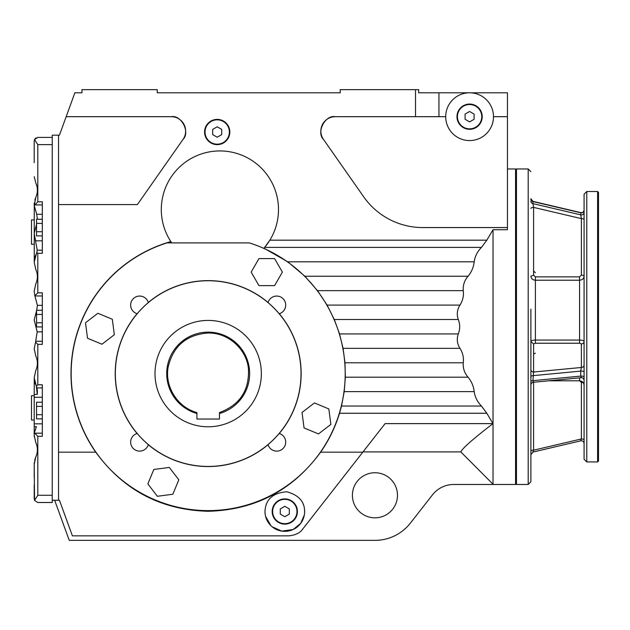 <?xml version="1.0" encoding="UTF-8"?>
<svg xmlns="http://www.w3.org/2000/svg" width="630" height="630" viewBox="0 0 630 630"><rect width="100%" height="100%" fill="white"/><g stroke="black" fill="none" stroke-linecap="round" stroke-linejoin="round"><path stroke-width="0.94" d="M438.945 116.684L438.945 92.799L418.666 92.799L418.666 89.641L340.239 89.641L340.239 92.799L157.248 92.799L157.248 89.641L81.979 89.641L81.979 92.799L74.868 92.799L59.441 135.166L52.235 135.166L52.235 144.632L37.808 144.632L34.532 139.529L37.808 137.419L52.235 137.419L37.808 137.419L34.689 139.222L34.201 141.025L34.689 139.222L35.973 137.923M52.235 144.632L52.235 500.244L59.441 500.244L72.403 535.854L288.627 535.854A18.026 18.026 0 0 0 288.776 535.846M52.235 502.496L37.808 502.496L52.235 502.496L52.235 500.244M52.235 495.282L37.808 495.282L34.532 500.385L34.201 464.184L35.8 456.978L34.634 460.365M37.737 502.496L34.532 500.385M58.543 500.244L58.543 135.166M363.006 451.907L460.798 451.907C462.404 448.3 473.13 438.874 492.967 423.62L486.817 413.256L481.477 406.043C477.422 401.964 474.988 397.16 474.185 391.624C473.61 386.245 471.563 381.441 468.058 377.197C464.444 372.976 462.845 368.172 463.27 362.778C463.885 357.612 462.79 352.808 459.979 348.351C457.097 343.783 456.537 338.971 458.301 333.932C460.128 329.12 460.128 324.316 458.301 319.505C456.529 314.464 457.097 309.661 459.979 305.085C462.79 300.636 463.885 295.824 463.27 290.658C462.845 285.272 464.444 280.46 468.058 276.239C471.563 271.995 473.61 267.191 474.185 261.812C474.988 256.276 477.422 251.472 481.477 247.393L486.817 240.18L493.03 229.714L493.03 484.47L453.781 484.47A27.043 27.043 0 0 0 432.471 494.865L410.461 523.034A45.069 45.069 0 0 1 374.945 540.359L69.245 540.359L54.645 500.244M296.825 533.878A18.026 18.026 0 0 0 297.234 533.665M302.235 529.649A18.026 18.026 0 0 0 302.833 528.924C300.108 532.941 295.375 535.256 288.627 535.854M493.03 484.21L460.798 451.907M352.406 495.282A22.538 22.538 0 0 1 386.214 475.768A22.538 22.538 0 0 1 386.214 514.804A22.538 22.538 0 0 1 352.406 495.282M492.967 423.62L385.103 423.62L302.833 528.924M362.809 452.167L320.631 452.167C292.769 490.25 255.284 509.961 208.184 511.284C161.083 509.993 123.598 490.29 95.728 452.167L58.543 452.167M265.246 514.797L265.395 515.584M265.577 516.395L270.916 525.672M271.309 526.05L272.097 526.735M272.097 526.743L281.72 531.106L293.092 529.531L300.644 523.443L304.314 515.08M304.353 514.844L304.416 514.419M265.128 513.986L264.97 511.513C265.561 499.425 272.837 492.849 286.8 491.778C299.683 495.345 305.574 502.748 304.479 513.986A19.829 19.829 0 0 1 265.128 513.986M37.808 502.496L42.32 502.496L37.808 502.496M42.32 384.788L42.32 436.314L37.808 436.314L34.39 432.81L36.39 426.683L34.201 426.683L34.201 394.419L37.225 394.419L36.367 386.237L37.808 384.788L42.32 384.788M37.39 219.232L36.729 214.287L34.248 205.64L37.808 201.797L42.32 201.797L42.32 253.323L37.808 253.323L36.8 252.307L37.225 250.197L34.201 233.423L36.548 224.296M36.721 310.275L37.39 305.337L34.87 295.785L37.808 292.848L42.32 292.848L42.32 344.366L37.808 344.366L35.563 342.121L37.202 331.876L34.201 319.961L36.548 310.834M36.099 196.67L34.808 200.08M34.296 202.836L34.248 203.388M35.981 183.354L36.973 186.409M37.28 188.26L37.335 188.843M37.359 189.165L37.39 190.158M37.28 192.055L37.233 192.449M36.989 193.835L36.847 194.426M36.768 194.725L36.627 195.19M36.556 195.434L36.146 196.56M34.233 203.624A17.128 17.128 0 0 0 34.201 204.577A18.026 18.026 0 0 0 34.248 205.64L35.8 197.363C37.91 192.552 37.91 187.748 35.8 182.944L34.24 176.715M34.256 176.912L34.296 177.321M34.201 141.025L34.201 162.658M34.201 477.256L34.225 463.31M34.296 462.436L34.248 462.987M36.249 443.615L36.524 444.402M37.288 447.946L37.335 448.395M37.375 450.458L37.241 452.033M37.052 453.151L36.847 454.033M36.548 455.073L36.327 455.703M36.194 456.049L35.8 456.978C37.91 452.167 37.91 447.355 35.8 442.551L34.201 435.338L34.39 432.81M34.201 426.683L34.201 435.338A18.026 18.026 0 0 0 34.272 436.692L34.288 436.905M58.543 204.577L137.387 204.577L183.039 139.38C190.441 132.245 181.314 114.715 171.218 116.684A14.419 14.419 0 0 1 183.039 139.38M170.848 241.589A137.182 137.182 0 0 0 95.728 452.167M493.03 229.714L507.457 229.714L507.457 227.564L422.754 227.564A72.111 72.111 0 0 1 363.683 196.812L323.466 139.38A14.419 14.419 0 0 1 335.286 116.684C325.19 114.715 316.063 132.245 323.466 139.38M415.509 89.641L415.509 116.684L335.286 116.684M66.174 116.684L171.218 116.684M204.577 132.009A12.624 12.624 0 0 1 223.508 121.078A12.624 12.624 0 0 1 223.508 142.939A12.624 12.624 0 0 1 204.577 132.009M320.631 452.167A137.182 137.182 0 0 0 339.507 413.256L341.515 406.043L344.216 391.624L345.358 377.197L344.98 362.778L343.066 348.351L339.546 333.932L334.294 319.505L327.08 305.085L317.512 290.658L304.889 276.239L287.784 261.812L263.931 248.196M264.97 511.513A19.829 19.829 0 0 1 264.978 510.906M267.096 502.575A19.829 19.829 0 0 1 267.648 501.559M303.101 503.866A19.829 19.829 0 0 1 303.447 504.756M304.558 509.749A19.829 19.829 0 0 1 304.479 513.986M34.87 295.785L34.201 291.115L35.8 283.902C37.91 279.09 37.91 274.286 35.8 269.475L34.201 262.269L36.8 252.307A17.128 17.128 0 0 1 36.69 252.685M37.225 394.419A17.128 17.128 0 0 0 36.367 386.237L34.201 377.646L35.8 370.44C37.91 365.628 37.91 360.817 35.8 356.013L34.201 348.807L35.563 342.121M34.406 259.662A17.128 17.128 0 0 0 34.256 260.914L34.256 203.222A17.128 17.128 0 0 0 34.233 203.577M34.201 498.889L34.201 484.919M34.319 433.338A17.128 17.128 0 0 0 34.209 434.873M438.945 92.799L507.457 92.799L507.457 116.684L493.487 116.684M507.457 227.564L507.457 116.684M507.457 168.966L515.568 168.966L515.568 484.47L493.03 484.47M170.943 241.731A137.017 137.017 0 0 0 97.075 453.781A137.017 137.017 0 0 0 319.284 453.781A137.017 137.017 0 0 0 249.283 242.889L167.076 242.889M481.477 247.393L264.616 247.393L269.837 240.18L486.817 240.18M171.722 242.889A58.59 58.59 0 0 1 182.794 164.186A58.59 58.59 0 0 1 262.119 168.911A58.59 58.59 0 0 1 263.781 248.362M445.709 116.684A23.885 23.885 0 0 1 481.541 95.996A23.885 23.885 0 0 1 481.541 137.371A23.885 23.885 0 0 1 445.709 116.684L415.509 116.684M265.057 513.34A19.829 19.829 0 0 1 264.978 512.103M272.184 511.513A12.624 12.624 0 0 1 291.115 500.582A12.624 12.624 0 0 1 291.115 522.443A12.624 12.624 0 0 1 272.184 511.513M42.32 402.224L36.548 402.224L36.548 418.879L42.32 418.879M42.32 406.389L36.548 406.389M42.32 414.713L36.548 414.713M42.32 219.232L36.548 219.232L36.548 235.888L42.32 235.888M42.32 223.398L36.548 223.398M42.32 231.722L36.548 231.722M36.083 254.402A17.128 17.128 0 0 1 35.8 255.055A17.128 17.128 0 0 0 34.752 257.969M34.744 257.985A17.128 17.128 0 0 0 34.406 259.631M42.32 310.275L36.548 310.275L36.548 326.931L42.32 326.931M42.32 314.441L36.548 314.441M42.32 322.773L36.548 322.773M34.201 394.419L34.272 379A18.026 18.026 0 0 0 35.674 384.584M34.272 436.692L34.201 435.338M36.39 426.683A17.128 17.128 0 0 1 35.8 428.132M34.201 233.423A18.026 18.026 0 0 0 35.8 240.629M515.568 169.872L516.466 168.966L516.466 484.47L528.192 484.47L530.893 481.761L530.893 469.822M456.978 116.684A12.624 12.624 0 0 1 475.902 105.753A12.624 12.624 0 0 1 475.902 127.614A12.624 12.624 0 0 1 456.978 116.684M268.041 444.607A92.878 92.878 0 0 0 279.2 433.456A9.017 9.017 0 0 1 281.279 449.875A9.017 9.017 0 0 1 268.041 444.607L268.065 444.693A92.957 92.957 0 0 1 148.294 444.693L148.318 444.607A92.878 92.878 0 0 1 137.167 433.456A9.017 9.017 0 0 0 131.898 446.694A9.017 9.017 0 0 0 148.318 444.607M137.167 433.456L137.08 433.479A92.957 92.957 0 0 1 137.08 313.709L137.167 313.732A92.878 92.878 0 0 1 148.318 302.573A9.017 9.017 0 0 0 135.08 297.305A9.017 9.017 0 0 0 137.167 313.732M148.318 302.573L148.294 302.495A92.957 92.957 0 0 1 268.065 302.495L268.041 302.573A92.878 92.878 0 0 1 279.2 313.732A9.017 9.017 0 0 0 284.469 300.494A9.017 9.017 0 0 0 268.041 302.573M279.2 313.732L279.279 313.709A92.957 92.957 0 0 1 279.279 433.479L279.2 433.456M530.893 309.141L530.893 481.761M530.893 454.049L530.893 344.295M208.184 280.744A92.846 92.846 0 0 1 288.587 420.013A92.846 92.846 0 0 1 127.772 420.013A92.846 92.846 0 0 1 208.184 280.744M274.578 285.626L258.969 285.626L251.157 272.105L258.969 258.584L274.578 258.584L282.39 272.105L274.578 285.626M112.305 319.245L114.337 334.719L101.95 344.224L87.531 338.255L85.491 322.773L97.878 313.267L112.305 319.245M153.83 469.468L169.312 467.436L178.818 479.824L172.84 494.243L157.358 496.283L147.853 483.895L153.83 469.468M304.062 427.943L302.022 412.461L314.409 402.956L328.836 408.933L330.868 424.415L318.481 433.92L304.062 427.943M530.893 451.214A2.701 1.032 180 0 1 533.594 450.182L532.933 451.875M532.484 382.489L533.602 382.237L533.594 450.182L581.372 438.96L580.71 440.653M584.081 380.41C583.852 378.63 582.86 377.732 581.112 377.716L533.342 382.268C532.13 382.221 531.318 383.119 530.893 384.954M533.594 382.024L532.941 380.654A2.701 1.032 180 0 0 530.893 381.654M530.893 369.526A2.701 2.496 180 0 0 533.594 372.031L532.941 380.654L580.718 376.102L580.718 371.101L532.941 375.653A2.701 1.032 180 0 0 530.893 376.661M535.398 343.232L535.398 340.066L579.568 340.066C582.317 340.145 583.813 340.602 584.081 341.428L584.081 276.216C583.813 278.641 582.317 279.98 579.568 280.216L535.398 280.216L535.398 276.861L533.594 275.176L530.893 276.216C531.153 278.641 532.657 279.98 535.398 280.216L535.398 340.066C532.657 340.145 531.153 340.602 530.893 341.428L533.594 343.925L535.398 343.232L579.568 343.232L581.372 343.925L581.372 367.479L580.718 371.101A2.701 1.032 0 0 1 584.081 372.109L584.081 364.983A2.701 2.496 0 0 1 581.372 367.479L533.594 372.031L533.594 343.925M530.893 208.435A2.701 1.032 180 0 1 533.594 207.396L532.933 203.624L580.71 214.846L580.758 212.593C582.679 212.775 583.789 211.893 584.081 209.955M530.893 198.733L532.98 201.372L532.933 203.624A2.701 2.496 180 0 1 530.893 201.206M533.594 271.034L535.398 272.719M533.594 353.918L535.398 353.225M581.372 377.472L580.718 376.102A2.701 1.032 0 0 1 584.081 377.102M584.081 219.657A2.701 1.032 0 0 0 581.372 218.618L580.71 214.846A2.701 2.496 0 0 0 584.081 212.428M584.081 439.992A2.701 1.032 0 0 0 581.372 438.96L581.372 382.402A2.701 1.032 0 0 1 583.23 382.686M584.081 356.423L584.081 385.308C583.813 382.575 582.309 381.071 579.568 380.803L579.568 377.858M584.081 341.428A2.701 2.496 0 0 1 581.372 343.925M584.081 276.216A2.701 1.032 0 0 0 581.372 275.176L579.568 276.861L535.398 276.861M586.782 191.504L584.081 194.205L584.081 459.231L586.782 461.932L597.602 461.932L597.602 191.504L586.782 191.504L586.782 461.932M584.081 406.555L584.081 415.792M597.602 191.504L598.5 192.402L598.5 461.034L597.602 461.932M196.914 413.501L196.914 412.563C177.739 407.452 164.611 386.82 168.108 367.29C173.085 346.067 186.441 334.648 208.184 333.026C228.013 332.608 246.361 348.784 248.425 368.518C249.543 390.285 239.88 404.972 219.445 412.563L219.445 419.029L196.914 419.029L196.914 413.501A41.47 41.47 0 0 1 174.321 349.658A41.47 41.47 0 0 1 242.038 349.658A41.47 41.47 0 0 1 219.445 413.501M208.184 426.778A53.188 53.188 0 0 1 162.123 347.004A53.188 53.188 0 0 1 254.236 347.004A53.188 53.188 0 0 1 208.184 426.778M229.367 132.009A12.167 12.167 0 0 0 211.113 121.472A12.167 12.167 0 0 0 211.113 142.545A12.167 12.167 0 0 0 229.367 132.009M221.705 129.41L221.705 134.615L217.192 137.214L212.688 134.615L212.688 129.41L217.192 126.803L221.705 129.41M481.761 116.684A12.167 12.167 0 0 0 463.515 106.147A12.167 12.167 0 0 0 463.515 127.221A12.167 12.167 0 0 0 481.761 116.684M474.099 114.085L474.099 119.29L469.594 121.889L465.09 119.29L465.09 114.085L469.594 111.478L474.099 114.085M296.974 511.513A12.167 12.167 0 0 0 278.72 500.976A12.167 12.167 0 0 0 278.72 522.049A12.167 12.167 0 0 0 296.974 511.513M289.312 508.906L289.312 514.111L284.799 516.718L280.295 514.111L280.295 508.906L284.799 506.307L289.312 508.906M34.201 420.013L31.5 420.013L31.5 395.679L34.201 395.679M34.201 244.235L31.5 244.235L31.5 219.901L34.201 219.901M37.808 495.282L37.808 436.314M37.808 201.797L37.808 144.632M37.808 292.848L37.808 253.323M37.808 384.788L37.808 344.366M486.817 413.256L339.507 413.256M42.32 387.915L36.879 387.915M42.32 433.188L34.689 433.188M42.32 204.923L34.689 204.923M42.32 250.197L37.225 250.197M42.32 295.966L34.926 295.966M42.32 341.247L35.949 341.247M42.32 214.287L36.729 214.287M458.301 319.505L334.294 319.505M458.301 333.932L339.546 333.932M459.979 348.351L343.066 348.351M463.27 362.778L344.98 362.778M468.058 377.197L345.358 377.197M474.185 391.624L344.216 391.624M481.477 406.043L341.515 406.043M474.185 261.812L287.784 261.812M468.058 276.239L304.889 276.239M463.27 290.658L317.512 290.658M459.979 305.085L327.08 305.085M42.32 397.278L34.201 397.278M42.32 423.825L34.201 423.825M42.32 240.833L35.886 240.833M42.32 305.337L37.39 305.337M42.32 331.876L37.202 331.876M516.466 168.966L528.192 168.966L528.192 484.47M533.594 275.176L533.594 207.396L581.372 218.618L581.372 275.176M530.893 199.135A2.701 2.496 180 0 0 532.933 201.561L580.71 212.782A2.701 2.496 0 0 0 584.081 210.357M579.568 380.717L581.372 382.402M579.568 276.861L579.568 343.232M584.081 364.983L584.081 372.109M515.568 483.564L516.466 484.47M528.192 168.966L530.893 171.675M584.081 443.481C583.789 441.543 582.679 440.661 580.758 440.842L532.98 452.064L530.893 454.702M531.153 383.788L530.893 385.308M548.667 380.803L579.568 380.803M532.98 201.372L580.758 212.593"/></g></svg>
